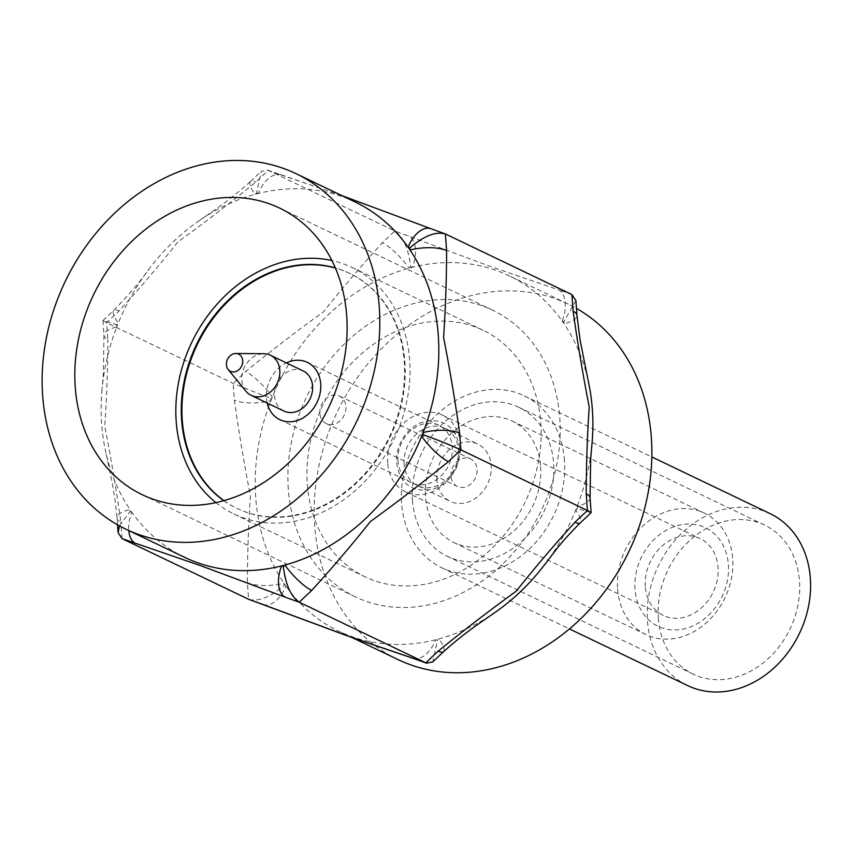 <?xml version="1.0" encoding="UTF-8"?>
<svg xmlns="http://www.w3.org/2000/svg" width="853" height="853" viewBox="0 0 853 853"><rect width="100%" height="100%" fill="white"/><g stroke="black" fill="none" stroke-linecap="round" stroke-linejoin="round"><path stroke-width="0.64" stroke-dasharray="4.26 3.2" d="M564.494 460.46A95.355 78.231 -64.4 0 0 524.254 395.813A95.355 78.231 -64.4 0 0 439.615 412.01A95.355 78.231 -64.4 0 0 401.603 503.142A95.355 78.231 -64.4 0 0 441.843 567.799A95.355 78.231 -64.4 0 0 526.482 551.592A95.355 78.231 -64.4 0 0 564.494 460.46M770.11 513.634A95.355 78.231 -64.4 0 0 685.471 529.83A95.355 78.231 -64.4 0 0 647.459 620.963A95.355 78.231 -64.4 0 0 687.699 685.609M412.468 500.295A82.645 67.792 -64.4 0 0 447.335 556.327A82.645 67.792 -64.4 0 0 520.693 542.284A82.645 67.792 -64.4 0 0 553.629 463.307A82.645 67.792 -64.4 0 0 518.763 407.276A82.645 67.792 -64.4 0 0 445.405 421.318A82.645 67.792 -64.4 0 0 412.468 500.295M658.324 618.116A82.645 67.792 -64.4 0 0 693.19 674.147A82.645 67.792 -64.4 0 0 766.548 660.105A82.645 67.792 -64.4 0 0 799.496 581.128A82.645 67.792 -64.4 0 0 764.619 525.096A82.645 67.792 -64.4 0 0 691.261 539.139A82.645 67.792 -64.4 0 0 658.324 618.116M245.909 391.196A22.253 18.254 115.6 0 1 241.794 380.278A22.253 18.254 115.6 0 1 263.865 353.739M283.964 411.071A22.253 18.254 115.6 0 1 274.57 395.984A22.253 18.254 115.6 0 1 283.441 374.723A22.253 18.254 115.6 0 1 303.188 370.938M267.17 403.021A31.785 26.08 115.6 0 1 266.424 398.116A31.785 26.08 115.6 0 1 286.395 362.898M397.988 461.164A31.785 26.08 115.6 0 1 410.666 430.786A31.785 26.08 115.6 0 1 438.879 425.391A31.785 26.08 115.6 0 1 452.293 446.94A31.785 26.08 115.6 0 1 439.615 477.317A31.785 26.08 115.6 0 1 411.402 482.713A31.785 26.08 115.6 0 1 397.988 461.164M404.109 464.096A31.785 26.08 115.6 0 1 416.776 433.719A31.785 26.08 115.6 0 1 444.989 428.323A31.785 26.08 115.6 0 1 458.402 449.872A31.785 26.08 115.6 0 1 445.735 480.25A31.785 26.08 115.6 0 1 417.522 485.645A31.785 26.08 115.6 0 1 404.109 464.096M436.885 479.802A31.785 26.08 115.6 0 1 449.563 449.435A31.785 26.08 115.6 0 1 477.776 444.029A31.785 26.08 115.6 0 1 491.179 465.578A31.785 26.08 115.6 0 1 478.512 495.956A31.785 26.08 115.6 0 1 450.299 501.361A31.785 26.08 115.6 0 1 436.885 479.802M451.002 476.113A15.258 12.518 115.6 0 1 457.091 461.526A15.258 12.518 115.6 0 1 470.632 458.935A15.258 12.518 115.6 0 1 477.062 469.278A15.258 12.518 115.6 0 1 470.984 483.864A15.258 12.518 115.6 0 1 457.443 486.455A15.258 12.518 115.6 0 1 451.002 476.113M319.886 413.268A15.258 12.518 115.6 0 1 325.963 398.692A15.258 12.518 115.6 0 1 339.505 396.101A15.258 12.518 115.6 0 1 345.945 406.444A15.258 12.518 115.6 0 1 339.857 421.019A15.258 12.518 115.6 0 1 326.315 423.621A15.258 12.518 115.6 0 1 319.886 413.268M355.136 201.98A197.064 161.665 -64.4 0 0 258.331 193.471A197.064 161.665 -64.4 0 0 254.972 194.356A197.064 161.665 -64.4 0 0 197.971 221.524A197.064 161.665 -64.4 0 0 149.158 268.855A197.064 161.665 -64.4 0 0 118.279 323.17A26.699 6.493 -133.3 0 1 113.737 310.343A26.699 6.493 -133.3 0 1 119.079 310.961C139.828 288.175 159.458 265.155 177.957 241.879C204.421 222.772 230.363 202.854 255.783 182.137L268.258 170.376L394.8 231.014L382.315 242.774C361.565 265.56 341.946 288.581 323.447 311.857C296.972 330.964 271.03 350.882 245.621 371.599L233.136 383.36L234.33 400.025C238.808 431.863 244.182 463.861 250.451 496.03C248.49 523.923 247.477 552.787 247.413 582.599L248.607 599.275C258.299 601.951 270.145 597.313 284.145 585.361L283.985 583.228A26.699 8.711 -4.1 0 1 247.413 582.599M116.68 324.684L116.829 326.816A197.064 161.665 -64.4 0 1 118.279 323.17L116.68 324.684L102.936 320.525L106.604 322.722L233.136 383.36L270.753 398.511L272.352 397.008A26.699 6.493 46.7 0 0 245.621 371.599M430.829 228.668L430.914 228.7A26.699 15.215 109.7 0 1 431.725 229.041L347.363 197.619L267.458 170.046L261.242 171.336L256.582 192.842L254.972 194.356A26.699 6.493 -133.3 0 1 250.43 181.518A26.699 6.493 -133.3 0 1 255.783 182.137M102.914 320.579L103.97 335.325L103.341 374.563L102.029 389.416A197.064 161.665 -64.4 0 1 116.829 326.816A26.699 8.711 175.9 0 0 103.97 335.325A26.699 8.711 175.9 0 0 103.97 335.336A26.699 8.711 175.9 0 0 107.798 339.398L106.604 322.722L119.079 310.961M102.029 389.416A197.064 161.665 -64.4 0 0 101.656 423.802A197.064 161.665 -64.4 0 0 105.111 449.03A197.064 161.665 -64.4 0 0 129.923 509.39A26.699 8.711 175.9 0 0 117.053 517.899L117.053 517.899A26.699 8.711 175.9 0 0 120.881 521.972C116.403 490.134 111.029 458.136 104.759 425.967C106.721 398.074 107.734 369.21 107.798 339.398M263.193 604.553A26.699 15.215 109.7 0 0 285.894 585.99A197.064 161.665 115.6 0 1 283.985 583.228A197.064 161.665 115.6 0 1 255.729 497.63A197.064 161.665 115.6 0 1 270.902 400.654A197.064 161.665 115.6 0 1 272.352 397.008A197.064 161.665 115.6 0 1 409.045 268.183A197.064 161.665 115.6 0 1 412.404 267.309A197.064 161.665 115.6 0 1 509.209 275.818A197.064 161.665 115.6 0 1 562.191 321.059A26.699 15.215 109.7 0 0 558.257 289.679L492.831 267.352L394.8 231.014C403.234 236.846 408.512 248.724 410.645 266.68L412.404 267.309A26.699 15.215 109.7 0 0 408.48 235.918M410.645 266.68L409.045 268.183A26.699 6.493 46.7 0 0 382.315 242.774M281.938 175.291A26.699 15.215 109.7 0 0 281.127 174.95A26.699 15.215 109.7 0 0 281.117 174.94A26.699 15.215 109.7 0 0 258.331 193.471L256.582 192.842M119.452 525.874L130.072 511.533L129.923 509.39A197.064 161.665 -64.4 0 0 131.831 512.163A197.064 161.665 -64.4 0 0 184.813 557.414M270.753 398.511L270.902 400.654A26.699 8.711 -4.1 0 1 234.33 400.025M575.903 300.576L563.94 321.688L564.1 323.831A197.064 161.665 115.6 0 1 588.911 384.191M397.893 659.518A197.064 161.665 115.6 0 1 314.736 525.906A197.064 161.665 115.6 0 1 393.286 337.575A197.064 161.665 115.6 0 1 568.215 304.094A197.064 161.665 115.6 0 1 576.468 308.413M563.94 321.688L562.191 321.059A197.064 161.665 115.6 0 1 564.1 323.831A26.699 8.711 -4.1 0 0 576.969 315.407M130.072 511.533L131.831 512.163A26.699 15.215 109.7 0 0 128.792 530.566M288.303 489.089A158.925 130.381 115.6 0 1 351.649 337.212A158.925 130.381 115.6 0 1 492.725 310.215A158.925 130.381 115.6 0 1 559.781 417.959A158.925 130.381 115.6 0 1 496.435 569.847A158.925 130.381 115.6 0 1 355.36 596.844A158.925 130.381 115.6 0 1 288.303 489.089M591.993 443.805A197.064 161.665 115.6 0 1 577.182 506.405A197.064 161.665 115.6 0 1 575.732 510.051A197.064 161.665 115.6 0 1 544.854 564.366M496.041 611.708A197.064 161.665 115.6 0 1 439.039 638.865A197.064 161.665 115.6 0 1 435.68 639.75A197.064 161.665 115.6 0 1 338.886 631.241A197.064 161.665 115.6 0 1 285.894 585.99L284.145 585.361M412.895 658.281A26.699 15.215 109.7 0 0 435.68 639.75L437.44 640.379L432.78 661.885M591.086 512.706L577.342 508.548L575.732 510.051A26.699 6.493 46.7 0 1 580.275 522.889M590.052 497.896A26.699 8.711 -4.1 0 1 577.182 506.405L577.342 508.548M540.599 466.73A67.387 55.285 115.6 0 1 513.741 531.12A67.387 55.285 115.6 0 1 453.924 542.572A67.387 55.285 115.6 0 1 425.498 496.883A67.387 55.285 115.6 0 1 452.357 432.482A67.387 55.285 115.6 0 1 512.173 421.041A67.387 55.285 115.6 0 1 540.599 466.73M307.304 484.12A136.672 112.127 -64.4 0 0 364.977 576.777A136.672 112.127 -64.4 0 0 486.295 553.565A136.672 112.127 -64.4 0 0 540.781 422.939A136.672 112.127 -64.4 0 0 483.107 330.271A136.672 112.127 -64.4 0 0 361.789 353.494A136.672 112.127 -64.4 0 0 307.304 484.12M443.581 651.703A26.699 6.493 46.7 0 0 439.039 638.865L437.44 640.379M617.593 588.943A67.387 55.285 -64.4 0 0 646.03 634.621A67.387 55.285 -64.4 0 0 705.836 623.18A67.387 55.285 -64.4 0 0 732.695 558.779A67.387 55.285 -64.4 0 0 704.269 513.09A67.387 55.285 -64.4 0 0 644.452 524.542A67.387 55.285 -64.4 0 0 617.593 588.943M215.894 502.63A136.672 112.127 -64.4 0 0 233.861 513.943A136.672 112.127 -64.4 0 0 355.179 490.72A136.672 112.127 -64.4 0 0 409.653 360.105A136.672 112.127 -64.4 0 0 351.98 267.437A136.672 112.127 -64.4 0 0 331.913 260.528M728.398 564.761A54.667 44.846 115.6 0 1 685.396 628.544A54.667 44.846 115.6 0 1 635.005 589.231A54.667 44.846 115.6 0 1 678.007 525.459A54.667 44.846 115.6 0 1 728.398 564.761M223.795 500.69A130.317 106.913 -64.4 0 0 236.601 508.217A130.317 106.913 -64.4 0 0 352.278 486.071A130.317 106.913 -64.4 0 0 404.226 361.533A130.317 106.913 -64.4 0 0 349.24 273.173A130.317 106.913 -64.4 0 0 335.346 267.906M645.326 586.533A42.597 34.941 115.6 0 1 662.301 545.824A42.597 34.941 115.6 0 1 700.11 538.595A42.597 34.941 115.6 0 1 718.077 567.469A42.597 34.941 115.6 0 1 701.102 608.168A42.597 34.941 115.6 0 1 663.293 615.408A42.597 34.941 115.6 0 1 645.326 586.533M223.955 500.647A130.317 106.913 -64.4 0 0 237.262 508.527A130.317 106.913 -64.4 0 0 352.939 486.391A130.317 106.913 -64.4 0 0 404.876 361.843A130.317 106.913 -64.4 0 0 349.89 273.482A130.317 106.913 -64.4 0 0 335.41 268.055M387.667 463.062A42.597 34.941 115.6 0 1 404.642 422.352A42.597 34.941 115.6 0 1 442.451 415.123A42.597 34.941 115.6 0 1 460.417 443.997A42.597 34.941 115.6 0 1 443.443 484.696A42.597 34.941 115.6 0 1 405.633 491.936A42.597 34.941 115.6 0 1 387.667 463.062M122.075 538.638L120.881 521.972M571.936 294.584L558.257 289.679M431.725 229.041L445.405 233.946M524.254 395.813L651.841 456.952M441.843 567.799L569.431 628.938M693.19 674.147L447.335 556.327M764.619 525.096L518.763 407.276M307.315 362.344L438.879 425.391M279.837 419.665L411.402 482.713M459.724 448.465C456.547 429.187 446.354 419.943 429.144 420.742C418.716 421.979 410.037 427.694 403.106 437.888C398.276 445.682 396.133 453.913 396.666 462.571C398.639 479.183 408.523 494.271 433.655 488.929C446.919 484.994 456.643 469.854 457.72 463.84L459.724 448.465M444.989 428.323L477.776 444.029M417.522 485.645L450.299 501.361M339.505 396.101L470.632 458.935M326.315 423.621L457.443 486.455M102.936 320.525L113.737 310.343C129.795 293.752 141.609 279.933 149.158 268.855L149.158 268.855M250.441 181.518C238.403 192.458 224.488 203.302 208.697 214.039L197.971 221.513M250.43 181.518L261.242 171.336M117.554 524.819L117.053 517.899C115.315 500.508 113.022 485.645 110.197 473.308L105.111 449.03M281.127 174.95L341.765 195.582M267.458 170.046L281.117 174.94M568.215 304.094L509.209 275.818M492.725 310.215L279.645 208.1M355.36 596.844L142.291 494.74M352.246 637.649L338.886 631.241M646.03 634.621L453.924 542.572M704.269 513.09L512.173 421.041M351.98 267.437L483.107 330.271M233.861 513.943L364.977 576.777M237.262 508.527L236.601 508.217M349.89 273.482L349.24 273.173M442.451 415.123L700.11 538.595M405.633 491.936L663.293 615.408"/><path stroke-width="1.28" d="M569.431 628.938L687.699 685.609A95.355 78.231 -64.4 0 0 772.338 669.413A95.355 78.231 -64.4 0 0 810.35 578.281A95.355 78.231 -64.4 0 0 770.11 513.634L651.841 456.952M235.886 353.494L263.865 353.739A22.253 18.254 115.6 0 1 270.412 355.232A22.253 18.254 115.6 0 1 279.795 370.319A22.253 18.254 115.6 0 1 270.923 391.58A22.253 18.254 115.6 0 1 251.177 395.365A22.253 18.254 115.6 0 1 245.909 391.196L228.188 369.541A9.532 7.826 -64.4 0 0 237.582 370.692A9.532 7.826 -64.4 0 0 242.71 360.595A9.532 7.826 -64.4 0 0 235.886 353.494A9.532 7.826 -64.4 0 0 226.429 364.86A9.532 7.826 -64.4 0 0 228.188 369.541M270.412 355.232L303.188 370.938A22.253 18.254 115.6 0 1 312.582 386.025A22.253 18.254 115.6 0 1 303.711 407.286A22.253 18.254 115.6 0 1 283.964 411.071L251.177 395.365M286.395 362.898A31.785 26.08 115.6 0 1 307.315 362.344A31.785 26.08 115.6 0 1 320.717 383.893A31.785 26.08 115.6 0 1 308.05 414.27A31.785 26.08 115.6 0 1 279.837 419.665A31.785 26.08 115.6 0 1 267.17 403.021M379.286 307.315A197.064 161.665 -64.4 0 0 296.13 173.703A197.064 161.665 -64.4 0 0 121.201 207.194A197.064 161.665 -64.4 0 0 42.65 395.525A197.064 161.665 -64.4 0 0 125.807 529.137A197.064 161.665 -64.4 0 0 300.736 495.657A197.064 161.665 -64.4 0 0 379.286 307.315M459.682 433.196L460.876 449.872L587.418 510.499L586.224 493.834C586.288 464.171 587.29 435.233 589.242 407.009C582.994 375.171 577.62 343.258 573.131 311.26L571.936 294.584L445.405 233.946L446.599 250.622C446.535 280.274 445.522 309.223 443.581 337.447C449.83 369.285 455.193 401.198 459.682 433.196A26.699 8.711 175.9 0 0 423.109 432.578A197.064 161.665 -64.4 0 0 438.293 335.592A197.064 161.665 -64.4 0 0 410.026 250.004A197.064 161.665 -64.4 0 0 408.118 247.231A197.064 161.665 -64.4 0 0 355.136 201.98L296.13 173.703M119.452 525.874L118.109 532.656L122.075 538.638L248.607 599.275L346.851 635.688L412.074 657.94A26.699 15.215 109.7 0 0 412.884 658.281A26.699 15.215 109.7 0 0 412.895 658.281L426.553 663.186L432.78 661.885L443.581 651.703C455.609 640.763 469.523 629.93 485.325 619.182L496.041 611.708A197.064 161.665 115.6 0 0 544.854 564.366C553.266 553.96 558.214 544.896 580.275 522.889L591.108 512.653L590.052 497.896L590.681 458.669L591.993 443.805A197.064 161.665 115.6 0 0 592.355 409.429A197.064 161.665 115.6 0 0 588.911 384.191L580.136 340.379L576.959 315.322A26.699 8.711 -4.1 0 1 576.969 315.407M430.914 228.7A26.699 15.215 109.7 0 0 430.904 228.7A26.699 15.215 109.7 0 0 408.118 247.231L409.877 247.86C423.877 235.908 435.712 231.28 445.405 233.946L430.904 228.7M446.599 250.622A26.699 8.711 175.9 0 0 410.026 250.004L409.877 247.86M125.807 529.137L184.813 557.414A197.064 161.665 -64.4 0 0 281.607 565.923A197.064 161.665 -64.4 0 0 284.966 565.038A197.064 161.665 -64.4 0 0 421.67 436.224A197.064 161.665 -64.4 0 0 423.109 432.578L423.269 434.71C438.527 440.297 451.066 445.341 460.876 449.872L448.401 461.633A26.699 6.493 -133.3 0 1 421.67 436.224L423.269 434.71M346.702 315.855A158.925 130.381 -64.4 0 0 279.645 208.1A158.925 130.381 -64.4 0 0 138.581 235.108A158.925 130.381 -64.4 0 0 75.224 386.985A158.925 130.381 -64.4 0 0 142.291 494.74A158.925 130.381 -64.4 0 0 283.356 467.732A158.925 130.381 -64.4 0 0 346.702 315.855M262.287 604.18A26.699 15.215 109.7 0 0 263.108 604.521L248.607 599.275M448.401 461.633C423.109 482.233 397.103 502.204 370.383 521.546C352.129 544.577 332.563 567.554 311.697 590.447L299.222 602.207L285.542 597.303A26.699 15.215 109.7 0 1 281.607 565.923L283.367 566.552C285.499 584.497 290.777 596.386 299.222 602.207L426.553 663.186M285.542 597.303L200.977 565.806L122.075 538.638M571.936 294.584L575.903 300.576L576.959 315.322A26.699 8.711 -4.1 0 0 573.131 311.26M576.468 308.413A197.064 161.665 115.6 0 1 651.361 437.706A197.064 161.665 115.6 0 1 572.811 626.038A197.064 161.665 115.6 0 1 397.893 659.518L352.246 637.649M128.792 530.566A26.699 15.215 109.7 0 0 135.755 543.553M311.697 590.447A26.699 6.493 -133.3 0 1 284.966 565.038L283.367 566.552M412.884 658.281L353.59 638.119L263.108 604.521A26.699 15.215 109.7 0 0 263.108 604.532A26.699 15.215 109.7 0 0 263.193 604.553M412.074 657.94L425.754 662.845L438.239 651.084C463.52 630.484 489.526 610.513 516.246 591.172C534.5 568.13 554.066 545.163 574.933 522.271A26.699 6.493 46.7 0 0 580.275 522.889M574.933 522.271L587.418 510.499L591.108 512.653M586.224 493.834A26.699 8.711 -4.1 0 1 590.052 497.896M438.239 651.084A26.699 6.493 46.7 0 0 443.581 651.703M331.913 260.528A136.672 112.127 -64.4 0 0 176.187 421.275A136.672 112.127 -64.4 0 0 215.894 502.63M335.346 267.906A130.317 106.913 -64.4 0 0 181.614 419.857A130.317 106.913 -64.4 0 0 223.795 500.69M335.41 268.055A130.317 106.913 -64.4 0 0 182.265 420.166A130.317 106.913 -64.4 0 0 223.955 500.647M341.765 195.582L430.829 228.668M118.109 532.656L117.554 524.819"/></g></svg>
